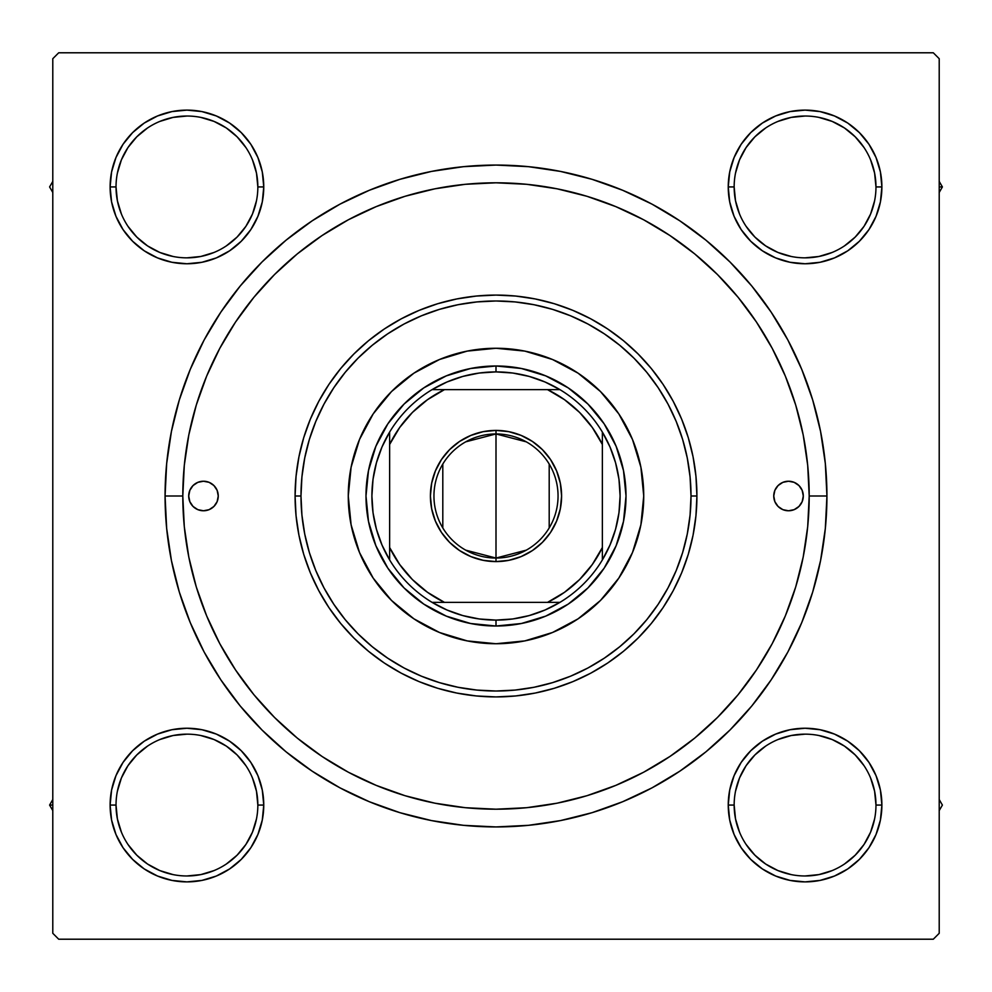 <?xml version="1.0" encoding="UTF-8"?>
<svg xmlns="http://www.w3.org/2000/svg" width="992" height="992" viewBox="0 0 992 992"><rect width="100%" height="100%" fill="white"/><g stroke="black" fill="none" stroke-linecap="round" stroke-linejoin="round"><path stroke-width="1.49" d="M171.951 729.715L157.542 734.092L171.951 729.715L157.542 734.092L144.249 741.185L132.618 750.746L123.058 762.389L115.965 775.67L111.588 790.078L110.112 805.07L111.588 820.049L115.965 834.458L123.058 847.751L132.618 859.382L144.249 868.942L157.542 876.035L171.951 880.412L186.93 881.888L201.922 880.412L216.33 876.035L229.611 868.942L241.254 859.382L250.815 847.751L257.908 834.458L262.285 820.049L263.76 805.07L262.285 790.078L257.908 775.67L250.815 762.389L241.254 750.746L229.611 741.185L216.33 734.092L201.922 729.715L186.93 728.24L171.951 729.715L157.542 734.092L144.249 741.185L132.618 750.746L123.058 762.389L115.965 775.67L111.588 790.078L110.112 805.07L116.027 805.07A70.916 70.916 0 0 0 186.93 875.973A70.916 70.916 0 0 0 257.846 805.07A70.916 70.916 0 0 0 186.93 734.154A70.916 70.916 0 0 0 116.027 805.07L110.112 805.07A76.818 76.818 0 0 1 186.93 728.24A76.818 76.818 0 0 1 263.76 805.07L257.846 805.07A70.916 70.916 0 0 1 186.93 875.973A70.916 70.916 0 0 1 116.027 805.07A70.916 70.916 0 0 1 186.93 734.154A70.916 70.916 0 0 1 257.846 805.07L256.482 791.232L252.452 777.926M115.965 157.542L111.588 171.951L115.965 157.542L111.588 171.951L110.112 186.93L111.588 201.922L115.965 216.33L123.058 229.611L132.618 241.254L144.249 250.815L157.542 257.908L171.951 262.285L186.93 263.76L201.922 262.285L216.33 257.908L229.611 250.815L241.254 241.254L250.815 229.611L257.908 216.33L262.285 201.922L263.76 186.93L262.285 171.951L257.908 157.542L250.815 144.249L241.254 132.618L229.611 123.058L216.33 115.965L201.922 111.588L186.93 110.112L171.951 111.588L157.542 115.965L144.249 123.058L132.618 132.618L123.058 144.249L115.965 157.542L111.588 171.951L110.112 186.93L116.027 186.93A70.916 70.916 0 0 0 186.93 257.846A70.916 70.916 0 0 0 257.846 186.93A70.916 70.916 0 0 0 186.93 116.027A70.916 70.916 0 0 0 116.027 186.93L110.112 186.93A76.818 76.818 0 0 1 186.93 110.112A76.818 76.818 0 0 1 263.76 186.93L257.846 186.93A70.916 70.916 0 0 1 186.93 257.846A70.916 70.916 0 0 1 116.027 186.93A70.916 70.916 0 0 1 186.93 116.027A70.916 70.916 0 0 1 257.846 186.93L256.482 173.104L252.452 159.799M820.049 262.285L834.458 257.908L820.049 262.285L834.458 257.908L847.751 250.815L859.382 241.254L868.942 229.611L876.035 216.33L880.412 201.922L881.888 186.93A76.818 76.818 0 0 1 805.07 263.76A76.818 76.818 0 0 1 728.24 186.93L729.715 201.922L734.092 216.33L741.185 229.611L750.746 241.254L762.389 250.815L775.67 257.908L790.078 262.285L805.07 263.76L820.049 262.285L834.458 257.908L847.751 250.815L859.382 241.254L868.942 229.611L876.035 216.33L880.412 201.922L881.888 186.93L880.412 171.951L876.035 157.542L868.942 144.249L859.382 132.618L847.751 123.058L834.458 115.965L820.049 111.588L805.07 110.112L790.078 111.588L775.67 115.965L762.389 123.058L750.746 132.618L741.185 144.249L734.092 157.542L729.715 171.951L728.24 186.93L734.154 186.93A70.916 70.916 0 0 0 805.07 257.846A70.916 70.916 0 0 0 875.973 186.93A70.916 70.916 0 0 0 805.07 116.027A70.916 70.916 0 0 0 734.154 186.93L728.24 186.93A76.818 76.818 0 0 1 805.07 110.112A76.818 76.818 0 0 1 881.888 186.93L875.973 186.93A70.916 70.916 0 0 1 805.07 257.846A70.916 70.916 0 0 1 734.154 186.93A70.916 70.916 0 0 1 805.07 116.027A70.916 70.916 0 0 1 875.973 186.93L874.609 173.104L870.579 159.799M876.035 834.458L880.412 820.049L876.035 834.458L880.412 820.049L881.888 805.07A76.818 76.818 0 0 1 805.07 881.888A76.818 76.818 0 0 1 728.24 805.07L729.715 820.049L734.092 834.458L741.185 847.751L750.746 859.382L762.389 868.942L775.67 876.035L790.078 880.412L805.07 881.888L820.049 880.412L834.458 876.035L847.751 868.942L859.382 859.382L868.942 847.751L876.035 834.458L880.412 820.049L881.888 805.07L880.412 790.078L876.035 775.67L868.942 762.389L859.382 750.746L847.751 741.185L834.458 734.092L820.049 729.715L805.07 728.24L790.078 729.715L775.67 734.092L762.389 741.185L750.746 750.746L741.185 762.389L734.092 775.67L729.715 790.078L728.24 805.07L734.154 805.07A70.916 70.916 0 0 0 805.07 875.973A70.916 70.916 0 0 0 875.973 805.07A70.916 70.916 0 0 0 805.07 734.154A70.916 70.916 0 0 0 734.154 805.07L728.24 805.07A76.818 76.818 0 0 1 805.07 728.24A76.818 76.818 0 0 1 881.888 805.07L875.973 805.07A70.916 70.916 0 0 1 805.07 875.973A70.916 70.916 0 0 1 734.154 805.07A70.916 70.916 0 0 1 805.07 734.154A70.916 70.916 0 0 1 875.973 805.07L874.609 791.232L870.579 777.926M826.931 496L809.199 496L826.931 496L825.332 463.562L820.57 431.433L812.684 399.937L801.734 369.359L787.859 339.996L771.156 312.145L751.812 286.056L730 262L705.944 240.188L679.855 220.844L652.004 204.141L622.641 190.266L592.063 179.316L560.567 171.43L528.438 166.668L496 165.069L463.562 166.668L431.433 171.43L399.937 179.316L369.359 190.266L339.996 204.141L312.145 220.844L286.056 240.188L262 262L240.188 286.056L220.844 312.145L204.141 339.996L190.266 369.359L179.316 399.937L171.43 431.433L166.668 463.562L165.069 496A330.931 330.931 0 0 1 496 165.069A330.931 330.931 0 0 1 826.931 496A330.931 330.931 0 0 1 496 826.931A330.931 330.931 0 0 1 165.069 496L166.668 528.438L171.43 560.567L179.316 592.063L190.266 622.641L204.141 652.004L220.844 679.855L240.188 705.944L262 730L286.056 751.812L312.145 771.156L339.996 787.859L369.359 801.734L399.937 812.684L431.433 820.57L463.562 825.332L496 826.931L528.438 825.332L560.567 820.57L592.063 812.684L622.641 801.734L652.004 787.859L679.855 771.156L705.944 751.812L730 730L751.812 705.944L771.156 679.855L787.859 652.004L801.734 622.641L812.684 592.063L820.57 560.567L825.332 528.438L826.931 496M182.801 496L165.069 496L166.668 528.438L165.069 496L182.801 496A313.199 313.199 0 0 1 496 182.801A313.199 313.199 0 0 1 809.199 496A313.199 313.199 0 0 1 496 809.199A313.199 313.199 0 0 1 182.801 496L184.301 526.702L188.815 557.107L196.28 586.917L206.646 615.858L219.778 643.647L235.588 670.009L253.89 694.698L274.536 717.464L297.302 738.11L322.164 756.536L348.353 772.222L376.142 785.354L405.083 795.72L434.893 803.185L465.298 807.699L496 809.199L526.702 807.699L557.107 803.185L586.917 795.72L615.858 785.354L643.647 772.222L670.009 756.412L694.698 738.11L717.464 717.464L738.11 694.698L756.536 669.836L772.222 643.647L785.354 615.858L795.72 586.917L803.185 557.107L807.699 526.702L809.199 496L807.699 465.298L803.185 434.893L795.72 405.083L785.354 376.142L772.222 348.353L756.412 321.991L738.11 297.302L717.464 274.536L694.698 253.89L669.836 235.464L643.647 219.778L615.858 206.646L586.917 196.28L557.107 188.815L526.702 184.301L496 182.801L465.298 184.301L434.893 188.815L405.083 196.28L376.142 206.646L348.353 219.778L321.991 235.588L297.302 253.89L274.536 274.536L253.89 297.302L235.464 322.164L219.778 348.353L206.646 376.142L196.28 405.083L188.815 434.893L184.301 465.298L182.801 496M933.298 52.787L58.702 52.787L933.298 52.787L939.213 58.702L939.213 933.298L939.213 58.702L933.298 52.787M52.787 933.298L52.787 58.702L58.702 52.787L52.787 58.702L52.787 933.298L58.702 939.213L52.787 933.298M933.298 939.213L58.702 939.213L933.298 939.213L939.213 933.298L933.298 939.213M875.973 186.93L881.888 186.93L880.412 201.922L876.035 216.33L880.412 201.922L881.888 186.93L880.412 171.951L876.035 157.542L868.942 144.249L859.382 132.618L847.751 123.058M834.458 115.965L820.049 111.588L834.458 115.965L820.049 111.588L805.07 110.112L790.078 111.588L775.67 115.965L762.389 123.058L750.746 132.618L741.185 144.249L750.746 132.618L741.185 144.249L750.746 132.618L762.389 123.058L750.746 132.618M729.715 201.922L734.092 216.33L729.715 201.922L734.092 216.33L741.185 229.611L750.746 241.254L762.389 250.815M262.285 171.951L257.908 157.542L262.285 171.951L257.908 157.542L250.815 144.249L241.254 132.618L229.611 123.058L241.254 132.618L229.611 123.058L216.33 115.965L201.922 111.588L186.93 110.112L171.951 111.588L157.542 115.965L144.249 123.058L132.618 132.618L123.058 144.249M257.846 186.93L263.76 186.93A76.818 76.818 0 0 1 186.93 263.76A76.818 76.818 0 0 1 110.112 186.93L111.588 171.951L110.112 186.93L111.588 201.922L115.965 216.33L123.058 229.611L132.618 241.254L144.249 250.815L132.618 241.254L144.249 250.815L132.618 241.254L123.058 229.611L132.618 241.254M201.922 262.285L216.33 257.908L201.922 262.285L216.33 257.908L229.611 250.815L241.254 241.254L250.815 229.611M262.285 790.078L257.908 775.67L262.285 790.078L257.908 775.67L250.815 762.389L241.254 750.746L229.611 741.185M257.846 805.07L263.76 805.07A76.818 76.818 0 0 1 186.93 881.888A76.818 76.818 0 0 1 110.112 805.07L111.588 790.078L115.965 775.67L111.588 790.078L110.112 805.07L111.588 820.049L115.965 834.458L123.058 847.751L132.618 859.382L144.249 868.942M157.542 876.035L171.951 880.412L157.542 876.035L171.951 880.412L186.93 881.888L201.922 880.412L216.33 876.035L229.611 868.942L241.254 859.382L250.815 847.751L241.254 859.382L250.815 847.751L241.254 859.382L229.611 868.942L241.254 859.382M875.973 805.07L881.888 805.07L880.412 820.049L881.888 805.07L880.412 790.078L876.035 775.67L868.942 762.389L859.382 750.746L847.751 741.185L859.382 750.746L847.751 741.185L859.382 750.746L868.942 762.389L859.382 750.746M790.078 729.715L775.67 734.092L790.078 729.715L775.67 734.092L762.389 741.185L750.746 750.746L741.185 762.389M729.715 820.049L734.092 834.458L729.715 820.049L734.092 834.458L741.185 847.751L750.746 859.382L762.389 868.942L750.746 859.382L762.389 868.942L775.67 876.035L790.078 880.412L805.07 881.888L820.049 880.412L834.458 876.035L847.751 868.942L859.382 859.382L868.942 847.751M750.746 859.382L741.185 847.751L734.092 834.458L741.185 847.751L750.746 859.382L762.389 868.942L775.67 876.035L790.078 880.412L805.07 881.888L820.049 880.412L834.458 876.035L847.751 868.942L859.382 859.382L847.751 868.942L834.458 876.035L820.049 880.412L805.07 881.888L820.049 880.412M881.888 805.07L880.412 790.078L876.035 775.67L868.942 762.389L876.035 775.67L880.412 790.078L881.888 805.07L880.412 790.078M775.67 734.092L762.389 741.185L750.746 750.746L762.389 741.185L775.67 734.092M734.092 216.33L741.185 229.611L750.746 241.254L741.185 229.611L734.092 216.33M859.382 241.254L847.751 250.815L834.458 257.908L847.751 250.815L859.382 241.254L868.942 229.611L859.382 241.254L868.942 229.611L876.035 216.33M881.888 186.93L880.412 171.951L876.035 157.542L868.942 144.249L859.382 132.618L868.942 144.249L876.035 157.542L880.412 171.951L881.888 186.93L880.412 171.951M805.07 110.112L820.049 111.588L805.07 110.112L790.078 111.588L775.67 115.965L762.389 123.058L775.67 115.965L790.078 111.588L805.07 110.112L790.078 111.588M110.112 186.93L111.588 201.922L115.965 216.33L123.058 229.611L115.965 216.33L111.588 201.922L110.112 186.93L111.588 201.922M216.33 257.908L229.611 250.815L241.254 241.254L229.611 250.815L216.33 257.908M241.254 132.618L250.815 144.249L257.908 157.542L250.815 144.249L241.254 132.618L229.611 123.058L216.33 115.965L201.922 111.588L186.93 110.112L171.951 111.588L157.542 115.965L144.249 123.058L132.618 132.618L144.249 123.058L157.542 115.965L171.951 111.588L186.93 110.112L171.951 111.588M110.112 805.07L111.588 820.049L115.965 834.458L123.058 847.751L132.618 859.382L123.058 847.751L115.965 834.458L111.588 820.049L110.112 805.07L111.588 820.049M186.93 881.888L171.951 880.412L186.93 881.888L201.922 880.412L216.33 876.035L229.611 868.942L216.33 876.035L201.922 880.412L186.93 881.888L201.922 880.412M257.908 775.67L250.815 762.389L241.254 750.746L250.815 762.389L257.908 775.67M132.618 750.746L144.249 741.185L157.542 734.092L144.249 741.185L132.618 750.746L123.058 762.389L132.618 750.746L123.058 762.389L115.965 775.67M204.141 652.004L220.844 679.855L204.141 652.004M463.562 825.332L496 826.931L528.438 825.332L496 826.931L463.562 825.332M652.004 787.859L679.855 771.156L652.004 787.859M787.859 339.996L771.156 312.145L787.859 339.996M528.438 166.668L496 165.069L463.562 166.668L496 165.069L528.438 166.668M339.996 204.141L312.145 220.844L339.996 204.141M166.668 463.562L165.069 496L166.668 463.562M775.67 876.035L790.078 880.412L805.07 881.888M216.33 115.965L201.922 111.588L186.93 110.112M245.88 844.477L237.076 855.203L226.312 864.044M147.523 864.02L136.797 855.203L127.98 844.477M117.391 791.232L121.421 777.926L127.968 765.663L136.797 754.924L147.523 746.12M200.768 735.518L214.074 739.548L226.337 746.108L237.076 754.924L245.917 765.688M864.02 844.477L855.203 855.203L844.477 864.02M791.232 874.609L777.926 870.579L765.663 864.032L754.924 855.203L746.12 844.477M735.518 791.232L739.548 777.926L746.108 765.663L754.924 754.924L765.688 746.083M844.477 746.12L855.203 754.924L864.044 765.688M874.609 200.768L870.579 214.074L864.032 226.337L855.203 237.076L844.477 245.88M791.232 256.482L777.926 252.452L765.663 245.892L754.924 237.076L746.083 226.312M746.12 147.523L754.924 136.797L765.688 127.956M844.477 127.98L855.203 136.797L864.02 147.523M256.482 200.768L252.452 214.074L245.892 226.337L237.076 237.076L226.312 245.917M147.523 245.88L136.797 237.076L127.956 226.312M127.98 147.523L136.797 136.797L147.523 127.98M200.768 117.391L214.074 121.421L226.337 127.968L237.076 136.797L245.88 147.523M734.154 805.07L735.518 818.896L739.548 832.201M805.045 875.973L818.896 874.609L832.201 870.579M864.032 844.465L870.579 832.201L874.609 818.896M844.465 746.108L832.201 739.548L818.896 735.518M805.082 734.154L791.232 735.518L777.926 739.548M116.027 805.07L117.391 818.896L121.421 832.201M147.535 864.032L159.799 870.579L173.104 874.609M186.918 875.973L200.768 874.609L214.074 870.579M245.892 844.465L252.452 832.201L256.482 818.896M186.955 734.154L173.104 735.518L159.799 739.548M116.027 186.93L117.391 200.768L121.421 214.074M147.535 245.892L159.799 252.452L173.104 256.482M186.918 257.846L200.768 256.482L214.074 252.452M186.955 116.027L173.104 117.391L159.799 121.421M127.968 147.535L121.421 159.799L117.391 173.104M734.154 186.93L735.518 200.768L739.548 214.074M805.045 257.846L818.896 256.482L832.201 252.452M844.465 127.968L832.201 121.421L818.896 117.391M805.082 116.027L791.232 117.391L777.926 121.421M746.108 147.535L739.548 159.799L735.518 173.104M773.748 496A14.768 14.768 0 0 1 788.516 481.232A14.768 14.768 0 0 1 803.297 496L802.168 501.654L798.969 506.441L794.17 509.652L788.516 510.768L782.862 509.652L778.075 506.441L774.864 501.654L773.748 496L774.864 490.346L778.075 485.559L782.862 482.348L788.516 481.232L794.17 482.348L798.969 485.559L802.168 490.346L803.297 496A14.768 14.768 0 0 1 788.516 510.768A14.768 14.768 0 0 1 773.748 496L774.033 493.123M188.703 496A14.768 14.768 0 0 1 203.484 481.232A14.768 14.768 0 0 1 218.252 496L217.136 501.654L213.925 506.441L209.138 509.652L203.484 510.768L197.83 509.652L193.031 506.441L189.832 501.654L188.703 496L189.832 490.346L193.031 485.559L197.83 482.348L203.484 481.232L209.138 482.348L213.925 485.559L217.136 490.346L218.252 496A14.768 14.768 0 0 1 203.484 510.768A14.768 14.768 0 0 1 188.703 496M373.116 413.999A147.734 147.734 0 0 0 348.266 496A147.734 147.734 0 0 1 496 348.266A147.734 147.734 0 0 1 643.734 496A147.734 147.734 0 0 0 640.906 467.207M578.001 373.116A147.734 147.734 0 0 0 524.842 351.106L552.532 359.513L578.076 373.166L600.47 391.53L618.834 413.924L632.487 439.468L640.894 467.182A147.734 147.734 0 0 0 618.884 413.999M618.785 413.85A147.734 147.734 0 0 0 600.495 391.567M600.433 391.505A147.734 147.734 0 0 0 578.15 373.215M524.793 351.094A147.734 147.734 0 0 0 467.207 351.094M640.894 467.182L643.734 496L640.894 524.818L632.487 552.532L618.834 578.076L600.47 600.47L578.076 618.834L552.532 632.487L524.818 640.894L496 643.734L467.182 640.894L439.468 632.487L413.924 618.834L391.53 600.47L373.166 578.076L359.513 552.532L351.106 524.818L348.266 496L351.106 467.182L359.513 439.468L373.166 413.924L391.53 391.53L413.924 373.166L439.468 359.513L467.182 351.106A147.734 147.734 0 0 0 413.999 373.116M413.85 373.215A147.734 147.734 0 0 0 391.567 391.505M391.505 391.567A147.734 147.734 0 0 0 373.215 413.85M696.917 496L691.015 496A195.015 195.015 0 0 1 496 691.015A195.015 195.015 0 0 1 300.985 496L295.083 496A200.917 200.917 0 0 0 496 696.917A200.917 200.917 0 0 0 696.917 496A200.917 200.917 0 0 1 496 696.917A200.917 200.917 0 0 1 295.083 496L296.05 476.309L298.939 456.804L303.726 437.67L310.372 419.108L318.804 401.289L328.935 384.375L340.69 368.54L353.933 353.933L368.54 340.69L384.375 328.935L401.289 318.804L419.108 310.372L437.67 303.726L456.804 298.939L476.309 296.05L496 295.083L515.691 296.05L535.196 298.939L554.33 303.726L572.892 310.372L590.711 318.804L607.625 328.935L623.46 340.69L638.067 353.933L651.31 368.54L663.065 384.375L673.196 401.289L681.628 419.108L688.274 437.67L693.061 456.804L695.95 476.309L696.917 496L695.95 515.691L693.061 535.196L688.274 554.33L681.628 572.892L673.196 590.711L663.065 607.625L651.31 623.46L638.067 638.067L623.46 651.31L607.625 663.065L590.711 673.196L572.892 681.628L554.33 688.274L535.196 693.061L515.691 695.95L496 696.917L476.309 695.95L456.804 693.061L437.67 688.274L419.108 681.628L401.289 673.196L384.375 663.065L368.54 651.31L353.933 638.067L340.69 623.46L328.935 607.625L318.804 590.711L310.372 572.892L303.726 554.33L298.939 535.196L296.05 515.691L295.083 496A200.917 200.917 0 0 1 496 295.083A200.917 200.917 0 0 1 696.917 496A200.917 200.917 0 0 0 496 295.083A200.917 200.917 0 0 0 295.083 496L300.985 496L301.928 515.108L304.73 534.043L309.38 552.606L315.828 570.623L324.012 587.934L333.858 604.339L345.253 619.715L358.1 633.9L372.285 646.747L387.661 658.142L404.066 667.988L421.377 676.172L439.394 682.62L457.957 687.27L476.892 690.072L496 691.015L515.108 690.072L534.043 687.27L552.606 682.62L570.623 676.172L587.934 667.988L604.339 658.142L619.715 646.747L633.9 633.9L646.747 619.715L658.142 604.339L667.988 587.934L676.172 570.623L682.62 552.606L687.27 534.043L690.072 515.108L691.015 496L690.072 476.892L687.27 457.957L682.62 439.394L676.172 421.377L667.988 404.066L658.142 387.661L646.747 372.285L633.9 358.1L619.715 345.253L604.339 333.858L587.934 324.012L570.623 315.828L552.606 309.38L534.043 304.73L515.108 301.928L496 300.985L476.892 301.928L457.957 304.73L439.394 309.38L421.377 315.828L404.066 324.012L387.661 333.858L372.285 345.253L358.1 358.1L345.253 372.285L333.858 387.661L324.012 404.066L315.828 421.377L309.38 439.394L304.73 457.957L301.928 476.892L300.985 496A195.015 195.015 0 0 1 496 300.985A195.015 195.015 0 0 1 691.015 496L696.917 496M795.72 405.083L785.354 376.142L795.72 405.083M405.083 196.28L376.142 206.646L405.083 196.28M196.28 586.917L206.646 615.858L196.28 586.917M586.917 795.72L615.858 785.354L586.917 795.72M467.182 351.106L496 348.266L524.818 351.106M365.986 496L368.491 470.642L375.894 446.251L387.897 423.77L404.066 404.066L423.77 387.897L446.251 375.894L470.642 368.491L496 365.986L521.358 368.491L545.749 375.894L568.23 387.897L587.934 404.066L604.103 423.77L616.106 446.251L623.509 470.642L626.014 496L623.509 521.358L616.106 545.749L604.103 568.23L587.934 587.934L568.23 604.103L545.749 616.106L521.358 623.509L496 626.014L470.642 623.509L446.251 616.106L423.77 604.103L404.066 587.934L387.897 568.23L375.894 545.749L368.491 521.358L365.986 496M618.884 578.001A147.734 147.734 0 0 0 643.734 496A147.734 147.734 0 0 1 496 643.734A147.734 147.734 0 0 1 348.266 496A147.734 147.734 0 0 0 351.094 524.793M351.106 524.842A147.734 147.734 0 0 0 373.116 578.001M373.215 578.15A147.734 147.734 0 0 0 391.505 600.433M391.567 600.495A147.734 147.734 0 0 0 413.85 618.785M413.999 618.884A147.734 147.734 0 0 0 467.158 640.894M467.207 640.906A147.734 147.734 0 0 0 524.793 640.906M524.842 640.894A147.734 147.734 0 0 0 578.001 618.884M578.15 618.785A147.734 147.734 0 0 0 600.433 600.495M600.495 600.433A147.734 147.734 0 0 0 618.785 578.15M209.138 482.348L208.469 482.1M189.832 490.346L188.988 493.123M189.348 500.303L189.832 501.654M217.967 498.877L218.252 496M802.652 491.697L802.168 490.346M782.862 509.652L783.531 509.9M802.168 501.654L803.012 498.877M939.213 810.588L942.4 805.07L939.213 799.54L942.4 805.07L939.213 810.588M868.967 762.414L869.55 763.307M49.6 805.07L52.787 810.588L49.6 805.07L52.787 805.07L49.6 805.07L52.787 799.54L49.6 805.07M229.586 868.967L228.693 869.55M942.4 186.93L939.213 181.412L942.4 186.93L939.213 186.93L942.4 186.93L939.213 192.46L942.4 186.93M762.414 123.033L763.307 122.45M52.787 181.412L49.6 186.93L52.787 192.46L49.6 186.93L52.787 181.412M123.033 229.586L122.45 228.693M526.268 550.163L496 558.05A62.05 62.05 0 0 0 558.05 496A62.05 62.05 0 0 0 496 433.95L496 430.404A65.596 65.596 0 0 1 561.596 496A65.596 65.596 0 0 1 496 561.596L496 433.95A62.05 62.05 0 0 1 558.05 496A62.05 62.05 0 0 1 496 558.05L465.732 550.163M465.732 441.837L496 433.95L526.268 441.837M549.196 464.045L549.196 527.955M389.633 559.922A124.099 124.099 0 0 1 389.633 432.078L381.982 447.008L376.414 462.83L373.029 479.26L371.901 496L373.029 512.74L376.414 529.17L381.982 544.992L389.633 559.922A124.099 124.099 0 0 0 432.078 602.367L447.008 610.018L462.83 615.586L479.26 618.971L496 620.099A124.099 124.099 0 0 1 432.078 602.367L559.922 602.367A124.099 124.099 0 0 1 496 620.099L512.74 618.971L529.17 615.586L544.992 610.018L559.922 602.367A124.099 124.099 0 0 0 602.367 559.922L610.018 544.992L615.586 529.17L618.971 512.74L620.099 496L618.971 479.26L615.586 462.83L610.018 447.008L602.367 432.078A124.099 124.099 0 0 1 602.367 559.922L602.367 432.078A124.099 124.099 0 0 0 559.922 389.633L544.992 381.982L529.17 376.414L512.74 373.029L496 371.901L496 365.986A130.014 130.014 0 0 0 365.986 496A130.014 130.014 0 0 0 496 626.014L496 620.099L496 626.014A130.014 130.014 0 0 1 365.986 496A130.014 130.014 0 0 1 496 365.986A130.014 130.014 0 0 1 626.014 496A130.014 130.014 0 0 1 496 626.014A130.014 130.014 0 0 0 626.014 496A130.014 130.014 0 0 0 496 365.986L496 371.901L479.26 373.029L462.83 376.414L447.008 381.982L432.078 389.633A124.099 124.099 0 0 1 559.922 389.633L432.078 389.633A124.099 124.099 0 0 0 389.633 432.078L389.633 559.922A124.099 124.099 0 0 0 432.078 602.367L547.522 602.367L564.498 592.311L579.576 579.576L592.311 564.498L602.367 547.522L602.367 444.478L592.311 427.502L579.576 412.424L564.498 399.689L547.522 389.633L444.478 389.633L427.502 399.689L412.424 412.424L399.689 427.502L389.633 444.478L389.633 547.522L399.689 564.498L412.424 579.576L427.502 592.311L444.478 602.367A118.184 118.184 0 0 1 389.633 547.522L389.633 559.922M496 430.404L508.797 431.669L521.098 435.401L532.444 441.465L542.388 449.612L550.535 459.556L556.599 470.902L560.331 483.203L561.596 496L560.331 508.797L556.599 521.098L550.535 532.444L542.388 542.388L532.444 550.535L521.098 556.599L508.797 560.331L496 561.596L483.203 560.331L470.902 556.599L459.556 550.535L449.612 542.388L441.465 532.444L435.401 521.098L431.669 508.797L430.404 496L431.669 483.203L435.401 470.902L441.465 459.556L449.612 449.612L459.556 441.465L470.902 435.401L483.203 431.669L496 430.404L496 558.05A62.05 62.05 0 0 1 433.95 496A62.05 62.05 0 0 1 496 433.95A62.05 62.05 0 0 0 433.95 496A62.05 62.05 0 0 0 496 558.05L496 561.596A65.596 65.596 0 0 1 430.404 496A65.596 65.596 0 0 1 496 430.404M559.922 389.633A124.099 124.099 0 0 1 602.367 432.078L602.367 444.478A118.184 118.184 0 0 0 547.522 389.633L559.922 389.633M602.367 559.922A124.099 124.099 0 0 1 559.922 602.367L547.522 602.367A118.184 118.184 0 0 0 602.367 547.522L602.367 559.922M389.633 432.078A124.099 124.099 0 0 1 432.078 389.633L444.478 389.633A118.184 118.184 0 0 0 389.633 444.478L389.633 432.078M442.804 527.955L442.804 464.045"/></g></svg>
